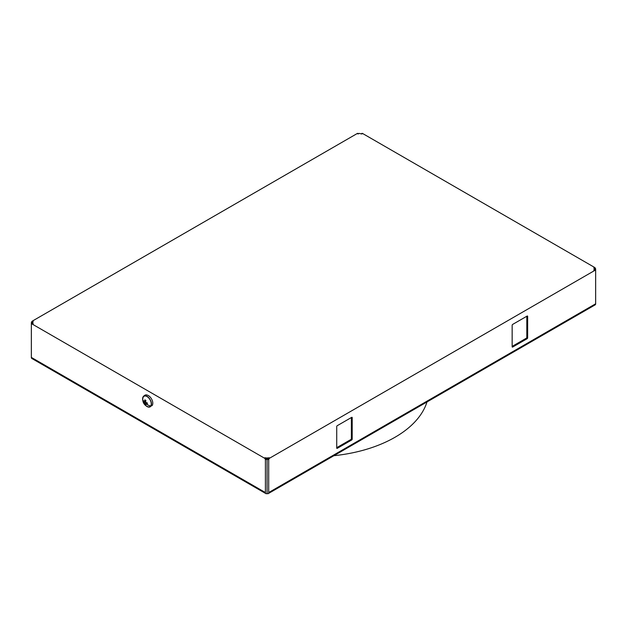<?xml version="1.0" encoding="UTF-8"?>
<svg xmlns="http://www.w3.org/2000/svg" width="627" height="627" viewBox="0 0 627 627"><rect width="100%" height="100%" fill="white"/><g stroke="black" fill="none" stroke-linecap="round" stroke-linejoin="round"><path stroke-width="0.94" d="M358.511 133.731L357.986 133.433A1.458 0.846 120 0 0 357.257 133.504L32.385 321.071A1.458 0.846 120 0 0 31.35 322.858L31.35 324.762A1.458 0.846 -120 0 1 31.656 324.096A1.458 0.846 -120 0 1 32.385 324.167L264.375 458.11A1.458 0.846 -120 0 1 265.409 459.897L265.409 492.548L31.35 357.414L31.35 324.762M32.173 323.791L32.173 323.093L33.207 323.689A1.458 0.846 -120 0 0 32.479 323.618L31.656 324.096M152.251 405.348A6.239 3.605 -120 0 0 152.502 404.862A6.239 3.605 -120 0 0 151.499 398.866A6.239 3.605 -120 0 0 146.812 395.002C145.872 394.571 144.688 395.096 143.269 396.577L142.909 397.259A6.239 3.605 60 0 1 143.168 396.766A6.239 3.605 60 0 1 149.155 398.192A6.239 3.605 60 0 1 150.911 406.124A6.239 3.605 60 0 1 148.599 407.111A6.239 3.605 60 0 1 145.801 405.622M361.371 133.731L361.897 133.433A1.458 0.846 -120 0 1 362.625 133.504L594.615 267.447A1.458 0.846 -120 0 1 595.65 269.234L595.65 303.789A2.336 1.348 -120 0 1 595.164 304.855L268.231 493.614A2.336 1.348 -120 0 1 267.063 493.496A2.336 1.348 -60 0 1 265.895 493.614A2.336 1.348 -60 0 1 265.409 492.548M265.895 493.614L31.836 358.479A2.336 1.348 -60 0 1 31.35 357.414M268.231 493.614A2.336 1.348 -120 0 0 268.709 492.548L268.709 459.897L267.886 459.419A1.458 0.846 -60 0 1 268.92 457.632L267.886 458.227L267.886 459.419M266.232 459.419A1.458 0.846 -120 0 0 265.205 457.632L266.232 458.227L266.232 459.419L265.409 459.897M595.65 271.138A1.458 0.846 120 0 0 595.344 270.472A1.458 0.846 120 0 0 594.615 270.543L269.743 458.11A1.458 0.846 120 0 0 268.709 459.897M351.371 417.535L351.371 438.626A0.729 0.423 120 0 1 350.861 439.519L351.684 439.997A0.729 0.423 120 0 0 352.202 439.104L352.202 417.653A0.729 0.423 120 0 0 351.684 417.355L352.202 417.653M351.684 439.997L337.24 448.336L336.723 448.039A0.729 0.423 120 0 0 337.24 448.336M336.723 448.039L336.723 426.587A0.729 0.423 120 0 1 337.24 425.694L351.684 417.355M526.813 316.243L526.813 337.334A0.729 0.423 120 0 1 526.296 338.227L527.127 338.705A0.729 0.423 120 0 0 527.644 337.812L527.644 316.361A0.729 0.423 120 0 0 527.127 316.063L527.644 316.361M527.127 338.705L512.674 347.044L512.157 346.747A0.729 0.423 120 0 0 512.674 347.044M512.157 346.747L512.157 325.295A0.729 0.423 120 0 1 512.674 324.402L527.127 316.063M594.615 270.543L593.793 270.065A1.458 0.846 -60 0 1 594.521 269.994L595.344 270.472M350.861 439.519L336.723 447.678M526.296 338.227L512.157 346.394M32.173 322.145L33.004 322.615L32.173 323.093L32.173 322.145L33.207 321.541L32.385 321.071M357.257 133.504L358.08 133.982L359.114 133.386L361.795 133.982L362.625 133.504M594.615 267.447L593.793 267.925L594.827 268.521L593.996 268.991L594.827 269.469L594.827 268.521M594.827 270.166L594.827 269.469L593.793 270.065M267.063 493.496L267.063 457.749L266.232 458.227M267.063 457.749L267.886 458.227M426.979 401.962A115.297 66.564 180 0 1 395.026 437.254A115.297 66.564 180 0 1 333.893 455.704M144.147 401.445L143.411 401.868L143.411 400.677L144.508 401.711L144.853 399.846L145.887 400.441L145.542 402.307L144.508 402.902L144.853 404.376L145.597 403.945M144.853 404.376L145.887 404.971L145.542 403.498L146.773 402.785M144.508 401.711L145.746 400.998M145.542 402.307L147.329 402.942L147.329 404.133L145.542 403.498M143.411 401.868L144.508 402.902M150.754 405.928A5.98 3.456 60 0 1 147.878 406.719A7.595 7.595 0 0 1 142.893 398.082A5.98 3.456 60 0 1 143.324 396.962A5.98 3.456 60 0 1 149.069 398.325A5.98 3.456 60 0 1 150.754 405.928A7.595 5.949 33.1 0 1 146.028 403.717M142.799 400.426A6.239 3.605 60 0 1 142.909 397.259M32.173 323.336L31.35 322.858M33.207 323.689L32.385 324.167M595.65 303.789L268.709 492.548M265.205 457.632L264.375 458.11M595.65 269.234L594.827 269.712M269.743 458.11L268.92 457.632M351.371 438.626L352.202 439.104M526.813 337.334L527.644 337.812M152.502 404.862L152.149 405.544L148.599 407.111"/></g></svg>
